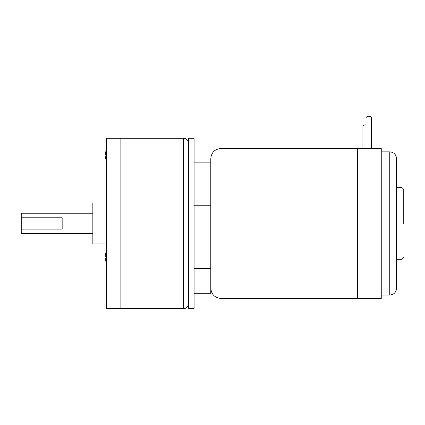 <?xml version="1.0" encoding="UTF-8"?>
<svg xmlns="http://www.w3.org/2000/svg" width="425" height="425" viewBox="0 0 425 425"><rect width="100%" height="100%" fill="white"/><g stroke="black" fill="none" stroke-linecap="round" stroke-linejoin="round"><path stroke-width="0.64" d="M105.942 252.466L105.15 256.812L105.942 256.812L105.942 258.278L105.15 258.278L106.478 264.106M105.15 256.812L105.942 256.812M106.478 148.713L105.15 154.541L105.942 154.541L105.942 156.007L105.15 156.007L106.478 161.835M105.15 154.541L105.942 154.541M62.162 217.802L62.162 229.107L21.25 229.107L21.25 217.802L62.162 217.802M92.841 213.228L21.25 213.228L21.25 217.802M21.25 229.107L21.25 233.681L92.841 233.681M106.478 243.907L92.841 243.907L92.841 203.001L106.478 203.001M183.52 138.226L183.52 308.683L106.478 308.683L106.478 138.226L120.116 138.226L120.116 308.683L120.116 138.226L183.52 138.226C186.628 138.529 188.333 140.234 188.636 143.342M188.636 308.683L188.636 138.226L194.092 138.226L194.092 308.683L188.636 308.683M403.75 223.454L403.75 189.364L403.75 223.454M194.092 293.765L210.795 293.765L210.795 158.679C211.4 152.469 214.811 149.058 221.021 148.452L221.021 298.456C214.811 297.851 211.4 294.44 210.795 288.224M396.589 160.963L396.589 187.659L402.045 187.659L403.75 189.364M389.773 151.863L389.773 295.046C393.911 294.642 396.185 292.368 396.589 288.224L396.589 158.679C396.185 154.541 393.911 152.267 389.773 151.863L381.252 151.863M357.388 148.452L357.388 298.456L357.388 223.454L357.388 298.456L381.252 298.456L381.252 148.452L221.021 148.452M371.599 148.452L371.599 118.171A2.81 1.918 180 0 0 369.516 116.317A2.81 1.918 180 0 0 366.35 117.215A2.81 1.918 180 0 0 365.973 118.171L365.973 148.452M365.973 124.87A2.81 1.918 180 0 0 363.285 125.821A2.81 1.918 180 0 0 362.908 126.783L362.908 148.452M403.75 257.545L402.045 259.25L402.045 187.659M210.795 268.499L194.092 268.499M210.795 205.758L194.092 205.758M106.478 250.984L105.931 252.455M183.52 308.683C186.628 308.38 188.333 306.675 188.636 303.567M402.045 259.25L396.589 259.25M210.795 162.844L194.092 162.844M389.773 295.046L381.252 295.046M357.388 298.456L221.021 298.456"/></g></svg>

